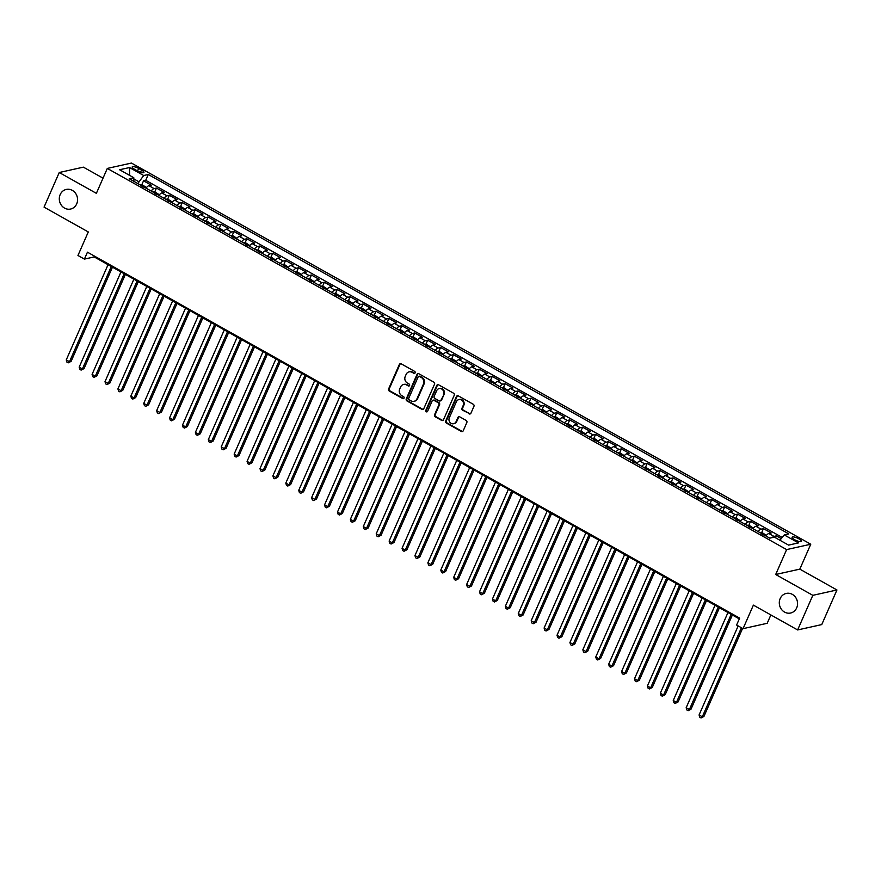 <?xml version="1.0" encoding="UTF-8"?>
<svg xmlns="http://www.w3.org/2000/svg" width="881" height="881" viewBox="0 0 881 881"><rect width="100%" height="100%" fill="white"/><g stroke="black" fill="none" stroke-linecap="round" stroke-linejoin="round"><path stroke-width="1.32" d="M415.138 372.85A1.079 0.98 -102.5 0 0 414.676 371.397L401.207 363.842A1.542 1.399 -102.5 0 0 399.335 364.492L388.598 388.95A1.542 1.399 -102.5 0 0 389.27 391.021L402.738 398.575A1.079 0.98 -102.5 0 0 404.049 398.124A1.079 0.98 -102.5 0 0 403.575 396.67L401.835 395.69A4.934 4.46 -102.5 0 1 399.688 389.072L400.58 387.034A4.934 4.46 -102.5 0 1 406.548 384.953L408.288 385.933A1.079 0.98 -102.5 0 0 409.599 385.482A1.079 0.98 -102.5 0 0 409.125 384.039L407.385 383.059A4.934 4.46 -102.5 0 1 405.238 376.429L406.13 374.392A4.934 4.46 -102.5 0 1 412.088 372.322L413.839 373.302A1.079 0.98 -102.5 0 0 415.138 372.85M780.17 598.584A10.043 9.085 -102.5 0 0 781.359 609.223A10.043 9.085 -102.5 0 0 790.609 613.022A10.043 9.085 -102.5 0 0 796.699 607.857A10.043 9.085 -102.5 0 0 795.499 597.219A10.043 9.085 -102.5 0 0 786.248 593.42A10.043 9.085 -102.5 0 0 780.17 598.584M60.172 194.602A10.043 9.085 -102.5 0 0 61.362 205.24A10.043 9.085 -102.5 0 0 70.612 209.039A10.043 9.085 -102.5 0 0 76.702 203.874A10.043 9.085 -102.5 0 0 75.502 193.236A10.043 9.085 -102.5 0 0 66.251 189.437A10.043 9.085 -102.5 0 0 60.172 194.602M798.792 538.787A5.022 1.344 23.7 0 0 792.107 537.234A5.022 1.344 23.7 0 0 794.618 539.712A5.022 1.344 23.7 0 0 801.303 541.264A5.022 1.344 23.7 0 0 798.792 538.787M469.066 413.85A1.542 1.399 -102.5 0 0 470.928 413.211L473.945 406.35A1.542 1.399 -102.5 0 0 473.273 404.28L458.307 395.877A1.542 1.399 -102.5 0 0 456.446 396.527L445.709 420.986A1.542 1.399 -102.5 0 0 446.381 423.056L461.336 431.448A1.542 1.399 -102.5 0 0 463.208 430.809L466.842 422.517A1.542 1.399 -102.5 0 0 466.17 420.446L459.772 416.856A1.542 1.399 -102.5 0 0 457.9 417.506L456.105 421.614A4.119 3.733 -102.5 0 1 449.806 422.175A4.119 3.733 -102.5 0 1 449.321 417.803L456.391 401.703A4.119 3.733 -102.5 0 1 462.679 401.141A4.119 3.733 -102.5 0 1 463.164 405.513L461.985 408.189A1.542 1.399 -102.5 0 0 462.657 410.26L469.716 413.707A1.542 1.399 -102.5 0 0 470.311 413.883M103.033 178.171L83.376 167.148L59.247 172.511L44.05 207.123L88.287 231.945L77.957 255.479L84.411 259.102L87.45 252.175L739.644 618.121L736.604 625.036L743.057 628.66L767.197 623.296L770.864 614.938M812.822 595.336L836.95 589.973L799.816 569.137L775.687 574.5L812.822 595.336L797.624 629.948L753.387 605.126L743.057 628.66M775.687 574.5L786.623 549.59L107.306 168.425L131.445 163.062L810.762 544.227L786.623 549.59M59.247 172.511L96.37 193.346L107.306 168.425M434.52 384.226A1.542 1.399 -102.5 0 0 433.848 382.156L418.882 373.764A1.542 1.399 -102.5 0 0 417.021 374.414L406.284 398.873A1.542 1.399 -102.5 0 0 406.956 400.943L421.911 409.335A1.542 1.399 -102.5 0 0 423.783 408.685L434.52 384.226M438.595 384.821L453.561 393.212A1.542 1.399 -102.5 0 1 454.233 395.283L443.495 419.741A1.542 1.399 -102.5 0 1 441.623 420.391L435.225 416.801A1.542 1.399 -102.5 0 1 434.553 414.731L438.903 404.808A1.542 1.399 -102.5 0 0 438.242 402.738L433.992 400.359A1.542 1.399 -102.5 0 0 432.13 401.009L427.593 411.328A1.079 0.98 -102.5 0 1 425.941 411.482A1.079 0.98 -102.5 0 1 425.82 410.337L436.734 385.471A1.542 1.399 -102.5 0 1 438.595 384.821M836.95 589.973L821.753 624.585L797.624 629.948M781.249 538.61L776.359 535.868L775.522 537.784M772.141 537.63A6.277 2.081 -60.7 0 1 773.981 536.397L768.805 533.501L771.194 532.972L763.442 528.622L761.647 532.708M758.156 531.617A6.277 2.081 -60.7 0 1 761.063 529.151L755.898 526.254L758.277 525.726L750.524 521.376L748.74 525.461M745.249 524.371A6.277 2.081 -60.7 0 1 748.145 521.904L742.98 519.008L745.359 518.48L737.617 514.13L735.822 518.215M732.331 517.125A6.277 2.081 -60.7 0 1 735.228 514.658L730.063 511.762L732.441 511.233L724.7 506.883L722.905 510.969M719.414 509.879A6.277 2.081 -60.7 0 1 722.321 507.412L717.156 504.516L719.535 503.987L711.782 499.637L709.987 503.723M706.496 502.633A6.277 2.081 -60.7 0 1 709.403 500.166L704.238 497.269L706.617 496.741L698.864 492.391L697.08 496.477M693.589 495.386A6.277 2.081 -60.7 0 1 696.486 492.92L691.321 490.023L693.699 489.495L685.958 485.145L684.163 489.23M680.672 488.14A6.277 2.081 -60.7 0 1 683.568 485.673L678.403 482.777L680.793 482.248L673.04 477.898L671.245 481.984M667.754 480.894A6.277 2.081 -60.7 0 1 670.661 478.427L665.496 475.531L667.875 475.002L660.122 470.652L658.327 474.738M654.836 473.648A6.277 2.081 -60.7 0 1 657.744 471.181L652.579 468.285L654.957 467.756L647.205 463.406L645.421 467.492M641.93 466.401A6.277 2.081 -60.7 0 1 644.826 463.935L639.661 461.038L642.04 460.51L634.298 456.16L632.503 460.245M629.012 459.155A6.277 2.081 -60.7 0 1 631.919 456.688L626.743 453.792L629.133 453.263L621.38 448.914L619.585 452.999M616.094 451.909A6.277 2.081 -60.7 0 1 619.002 449.442L613.837 446.546L616.215 446.017L608.463 441.667L606.668 445.753M603.188 444.663A6.277 2.081 -60.7 0 1 606.084 442.196L600.919 439.3L603.298 438.771L595.556 434.421L593.761 438.507M590.27 437.416A6.277 2.081 -60.7 0 1 593.166 434.95L588.001 432.053L590.38 431.525L582.638 427.175L580.843 431.261M577.352 430.17A6.277 2.081 -60.7 0 1 580.26 427.703L575.084 424.807L577.473 424.279L569.721 419.929L567.926 424.014M564.435 422.924A6.277 2.081 -60.7 0 1 567.342 420.457L562.177 417.561L564.556 417.032L556.803 412.682L555.019 416.768M551.528 415.678A6.277 2.081 -60.7 0 1 554.424 413.211L549.259 410.315L551.638 409.786L543.896 405.436L542.101 409.522M538.61 408.432A6.277 2.081 -60.7 0 1 541.507 405.965L536.342 403.069L538.72 402.54L530.979 398.19L529.184 402.276M525.693 401.185A6.277 2.081 -60.7 0 1 528.6 398.719L523.435 395.822L525.814 395.294L518.061 390.944L516.266 395.029M512.775 393.939A6.277 2.081 -60.7 0 1 515.682 391.472L510.517 388.576L512.896 388.047L505.143 383.698L503.359 387.783M499.868 386.693A6.277 2.081 -60.7 0 1 502.765 384.226L497.6 381.33L499.979 380.801L492.237 376.451L490.442 380.537M486.951 379.447A6.277 2.081 -60.7 0 1 489.847 376.98L484.682 374.084L487.072 373.555L479.319 369.205L477.524 373.291M474.033 372.2A6.277 2.081 -60.7 0 1 476.94 369.734L471.776 366.837L474.154 366.309L466.401 361.959L464.606 366.044M461.115 364.954A6.277 2.081 -60.7 0 1 464.023 362.487L458.858 359.591L461.237 359.063L453.484 354.713L451.7 358.798M448.209 357.708A6.277 2.081 -60.7 0 1 451.105 355.241L445.94 352.345L448.319 351.816L440.577 347.466L438.782 351.552M435.291 350.462A6.277 2.081 -60.7 0 1 438.198 347.995L433.023 345.099L435.412 344.57L427.659 340.22L425.864 344.306M422.373 343.216A6.277 2.081 -60.7 0 1 425.281 340.749L420.116 337.852L422.495 337.324L414.742 332.974L412.947 337.06M409.467 335.969A6.277 2.081 -60.7 0 1 412.363 333.503L407.198 330.606L409.577 330.078L401.835 325.728L400.04 329.813M396.549 328.723A6.277 2.081 -60.7 0 1 399.445 326.256L394.281 323.36L396.659 322.831L388.917 318.481L387.122 322.556M383.631 321.477A6.277 2.081 -60.7 0 1 386.539 319.01L381.363 316.114L383.753 315.585L376 311.235L374.205 315.31M370.714 314.231A6.277 2.081 -60.7 0 1 373.621 311.764L368.456 308.868L370.835 308.339L363.082 303.989L361.298 308.064M357.807 306.984A6.277 2.081 -60.7 0 1 360.703 304.518L355.539 301.621L357.917 301.093L350.175 296.743L348.38 300.817M344.889 299.738A6.277 2.081 -60.7 0 1 347.786 297.271L342.621 294.375L345 293.836L337.258 289.497L335.463 293.571M331.972 292.492A6.277 2.081 -60.7 0 1 334.879 290.025L329.714 287.129L332.093 286.589L324.34 282.25L322.545 286.325M319.054 285.246A6.277 2.081 -60.7 0 1 321.961 282.779L316.797 279.883L319.175 279.343L311.422 275.004L309.638 279.079M306.148 278A6.277 2.081 -60.7 0 1 309.044 275.533L303.879 272.636L306.258 272.097L298.516 267.758L296.721 271.833M293.23 270.753A6.277 2.081 -60.7 0 1 296.126 268.287L290.961 265.379L293.351 264.851L285.598 260.512L283.803 264.586M280.312 263.507A6.277 2.081 -60.7 0 1 283.219 261.04L278.055 258.133L280.433 257.604L272.681 253.265L270.885 257.34M267.395 256.261A6.277 2.081 -60.7 0 1 270.302 253.794L265.137 250.887L267.516 250.358L259.763 246.019L257.979 250.094M254.488 249.015A6.277 2.081 -60.7 0 1 257.384 246.548L252.219 243.641L254.598 243.112L246.856 238.773L245.061 242.848M241.57 241.768A6.277 2.081 -60.7 0 1 244.478 239.302L239.302 236.394L241.691 235.866L233.939 231.527L232.144 235.601M228.653 234.522A6.277 2.081 -60.7 0 1 231.56 232.055L226.395 229.148L228.774 228.62L221.021 224.281L219.226 228.355M215.746 227.276A6.277 2.081 -60.7 0 1 218.642 224.809L213.477 221.902L215.856 221.373L208.114 217.034L206.319 221.109M202.828 220.03A6.277 2.081 -60.7 0 1 205.725 217.563L200.56 214.656L202.938 214.127L195.197 209.788L193.402 213.863M189.911 212.784A6.277 2.081 -60.7 0 1 192.818 210.317L187.653 207.409L190.032 206.881L182.279 202.542L180.484 206.617M176.993 205.537A6.277 2.081 -60.7 0 1 179.9 203.071L174.735 200.163L177.114 199.635L169.361 195.296L167.577 199.37M164.086 198.291A6.277 2.081 -60.7 0 1 166.983 195.824L161.818 192.917L164.196 192.388L156.455 188.049L154.065 188.578A6.277 2.081 119.3 0 0 151.169 191.045M154.66 192.124L156.455 188.049M134.617 169.339L137.458 170.936A4.868 1.299 23.7 0 0 143.933 172.434A4.868 1.299 23.7 0 0 141.5 170.033L138.658 168.436A4.868 1.299 23.7 0 0 132.183 166.938A4.868 1.299 23.7 0 0 134.617 169.339M779.905 540.24L784.277 534.932L788.847 533.919L148.272 174.493L143.702 175.517L137.821 183.556M784.277 534.932L798.483 542.905L788.572 545.108L774.366 537.135L769.796 538.148L129.232 178.733L133.791 177.72L119.585 169.747L129.496 167.544L143.702 175.517M782.207 537.443L145.717 180.308L143.537 180.792L151.279 185.142L148.9 185.671A6.277 2.081 119.3 0 0 146.004 188.138M166.983 195.824L169.361 195.296M179.9 203.071L182.279 202.542M192.818 210.317L195.197 209.788M205.725 217.563L208.114 217.034M218.642 224.809L221.021 224.281M231.56 232.055L233.939 231.527M244.478 239.302L246.856 238.773M257.384 246.548L259.763 246.019M270.302 253.794L272.681 253.265M283.219 261.04L285.598 260.512M296.126 268.287L298.516 267.758M309.044 275.533L311.422 275.004M321.961 282.779L324.34 282.25M334.879 290.025L337.258 289.497M347.786 297.271L350.175 296.743M360.703 304.518L363.082 303.989M373.621 311.764L376 311.235M386.539 319.01L388.917 318.481M399.445 326.256L401.835 325.728M412.363 333.503L414.742 332.974M425.281 340.749L427.659 340.22M438.198 347.995L440.577 347.466M451.105 355.241L453.484 354.713M464.023 362.487L466.401 361.959M476.94 369.734L479.319 369.205M489.847 376.98L492.237 376.451M502.765 384.226L505.143 383.698M515.682 391.472L518.061 390.944M528.6 398.719L530.979 398.19M541.507 405.965L543.896 405.436M554.424 413.211L556.803 412.682M567.342 420.457L569.721 419.929M580.26 427.703L582.638 427.175M593.166 434.95L595.556 434.421M606.084 442.196L608.463 441.667M619.002 449.442L621.38 448.914M631.919 456.688L634.298 456.16M644.826 463.935L647.205 463.406M657.744 471.181L660.122 470.652M670.661 478.427L673.04 477.898M683.568 485.673L685.958 485.145M696.486 492.92L698.864 492.391M709.403 500.166L711.782 499.637M722.321 507.412L724.7 506.883M735.228 514.658L737.617 514.13M748.145 521.904L750.524 521.376M761.063 529.151L763.442 528.622M773.981 536.397L776.359 535.868M138.669 181.629L133.835 178.92M799.816 569.137L810.762 544.227M84.411 259.102L94.19 256.922L739.302 618.891M94.531 256.151L94.19 256.922M141.742 184.878L143.537 180.792M145.717 180.308L148.272 174.493M133.923 181.365L133.791 177.72M161.818 192.917A6.277 2.081 119.3 0 0 158.921 195.384M174.735 200.163A6.277 2.081 119.3 0 0 171.828 202.63M187.653 207.409A6.277 2.081 119.3 0 0 184.746 209.887M200.56 214.656A6.277 2.081 119.3 0 0 197.663 217.133M213.477 221.902A6.277 2.081 119.3 0 0 210.57 224.38M226.395 229.148A6.277 2.081 119.3 0 0 223.488 231.626M239.302 236.394A6.277 2.081 119.3 0 0 236.405 238.872M252.219 243.641A6.277 2.081 119.3 0 0 249.323 246.118M265.137 250.887A6.277 2.081 119.3 0 0 262.23 253.365M278.055 258.133A6.277 2.081 119.3 0 0 275.147 260.611M290.961 265.379A6.277 2.081 119.3 0 0 288.065 267.857M303.879 272.636A6.277 2.081 119.3 0 0 300.983 275.103M316.797 279.883A6.277 2.081 119.3 0 0 313.889 282.349M329.714 287.129A6.277 2.081 119.3 0 0 326.807 289.596M342.621 294.375A6.277 2.081 119.3 0 0 339.725 296.842M355.539 301.621A6.277 2.081 119.3 0 0 352.642 304.088M368.456 308.868A6.277 2.081 119.3 0 0 365.549 311.334M381.363 316.114A6.277 2.081 119.3 0 0 378.467 318.581M394.281 323.36A6.277 2.081 119.3 0 0 391.384 325.827M407.198 330.606A6.277 2.081 119.3 0 0 404.291 333.073M420.116 337.852A6.277 2.081 119.3 0 0 417.209 340.319M433.023 345.099A6.277 2.081 119.3 0 0 430.126 347.566M445.94 352.345A6.277 2.081 119.3 0 0 443.044 354.812M458.858 359.591A6.277 2.081 119.3 0 0 455.951 362.058M471.776 366.837A6.277 2.081 119.3 0 0 468.868 369.304M484.682 374.084A6.277 2.081 119.3 0 0 481.786 376.55M497.6 381.33A6.277 2.081 119.3 0 0 494.704 383.797M510.517 388.576A6.277 2.081 119.3 0 0 507.61 391.043M523.435 395.822A6.277 2.081 119.3 0 0 520.528 398.289M536.342 403.069A6.277 2.081 119.3 0 0 533.446 405.535M549.259 410.315A6.277 2.081 119.3 0 0 546.363 412.782M562.177 417.561A6.277 2.081 119.3 0 0 559.27 420.028M575.084 424.807A6.277 2.081 119.3 0 0 572.187 427.274M588.001 432.053A6.277 2.081 119.3 0 0 585.105 434.52M600.919 439.3A6.277 2.081 119.3 0 0 598.012 441.766M613.837 446.546A6.277 2.081 119.3 0 0 610.929 449.013M626.743 453.792A6.277 2.081 119.3 0 0 623.847 456.259M639.661 461.038A6.277 2.081 119.3 0 0 636.765 463.505M652.579 468.285A6.277 2.081 119.3 0 0 649.671 470.751M665.496 475.531A6.277 2.081 119.3 0 0 662.589 477.998M678.403 482.777A6.277 2.081 119.3 0 0 675.507 485.244M691.321 490.023A6.277 2.081 119.3 0 0 688.424 492.49M704.238 497.269A6.277 2.081 119.3 0 0 701.331 499.736M717.156 504.516A6.277 2.081 119.3 0 0 714.249 506.982M730.063 511.762A6.277 2.081 119.3 0 0 727.166 514.229M742.98 519.008A6.277 2.081 119.3 0 0 740.084 521.475M755.898 526.254A6.277 2.081 119.3 0 0 752.991 528.721M768.805 533.501A6.277 2.081 119.3 0 0 765.908 535.967M129.606 175.374L129.496 167.544M414.797 373.269A1.079 0.98 -102.5 0 1 414.488 373.159L412.749 372.178A4.934 4.46 -102.5 0 0 409.445 371.793M403.894 384.435A4.934 4.46 -102.5 0 1 407.198 384.81L408.938 385.79A1.079 0.98 -102.5 0 0 409.258 385.9M400.613 363.666A1.542 1.399 -102.5 0 0 399.985 364.338L389.248 388.796A1.542 1.399 -102.5 0 0 389.92 390.867L403.399 398.432A1.079 0.98 -102.5 0 0 403.707 398.542M418.288 373.588A1.542 1.399 -102.5 0 0 417.671 374.26L406.934 398.719A1.542 1.399 -102.5 0 0 407.606 400.789L422.572 409.191A1.542 1.399 -102.5 0 0 423.166 409.357M419.444 376.451A1.079 0.98 -102.5 0 0 418.145 376.903L408.718 398.366A1.079 0.98 -102.5 0 0 409.18 399.82L411.02 400.855A4.934 4.46 -102.5 0 0 416.988 398.774L423.431 384.105A4.934 4.46 -102.5 0 0 421.283 377.475L419.444 376.451L420.094 376.297A1.079 0.98 -102.5 0 0 419.136 376.341M414.323 401.229A4.934 4.46 -102.5 0 0 417.638 398.63L416.988 398.774M420.094 376.297L421.933 377.332A4.934 4.46 -102.5 0 1 424.08 383.962L417.638 398.63M433.397 400.183A1.542 1.399 -102.5 0 1 434.641 400.216L438.892 402.595A1.542 1.399 -102.5 0 1 439.564 404.665L435.203 414.588A1.542 1.399 -102.5 0 0 435.875 416.658L442.284 420.248A1.542 1.399 -102.5 0 0 442.879 420.424M438 384.645A1.542 1.399 -102.5 0 0 437.383 385.327L426.47 410.194A1.079 0.98 -102.5 0 0 427.252 411.746M443.429 394.512A4.119 3.733 -102.5 0 0 439.145 388.587A4.119 3.733 -102.5 0 0 436.646 390.712L434.157 396.384A1.542 1.399 -102.5 0 0 434.829 398.454L439.068 400.833A1.542 1.399 -102.5 0 0 440.94 400.194L444.079 394.369A4.119 3.733 -102.5 0 0 439.476 388.532M440.324 400.866A1.542 1.399 -102.5 0 0 441.59 400.04L440.94 400.194M444.079 394.369L441.59 400.04M459.21 399.522A4.119 3.733 -102.5 0 1 463.824 405.359L462.646 408.046A1.542 1.399 -102.5 0 0 463.318 410.117L469.716 413.707M453.924 423.64A4.119 3.733 -102.5 0 0 456.754 421.47L456.105 421.614M459.177 416.68A1.542 1.399 -102.5 0 0 458.56 417.352L456.754 421.47M457.713 395.712A1.542 1.399 -102.5 0 0 457.096 396.384L446.359 420.843A1.542 1.399 -102.5 0 0 447.03 422.913L461.996 431.305A1.542 1.399 -102.5 0 0 462.591 431.481M146.466 187.565L142.59 185.021L140.002 184.592A4.163 1.377 119.3 0 0 139.793 184.658M108.055 264.696L66.262 359.911L69.489 361.717L71.119 361.353L112.46 267.174M143.438 187.113L141.885 186.243M71.119 361.353L68.211 362.862L69.489 361.717L111.281 266.514M68.211 362.862L66.923 362.146L66.262 359.911M159.373 194.811L155.508 192.267L152.909 191.838A4.163 1.377 119.3 0 0 152.71 191.904M120.961 271.943L79.169 367.157L82.396 368.963L84.036 368.599L125.377 274.42M156.355 194.36L154.803 193.49M84.036 368.599L81.129 370.108L82.396 368.963L124.199 273.76M81.129 370.108L79.841 369.392L79.169 367.157M172.291 202.057L168.425 199.513L165.826 199.084A4.163 1.377 119.3 0 0 165.628 199.15M133.879 279.189L92.087 374.403L95.313 376.209L96.943 375.846L138.284 281.667M169.262 201.606L167.72 200.736M96.943 375.846L94.047 377.354L95.313 376.209L137.106 281.006M94.047 377.354L92.758 376.639L92.087 374.403M185.208 209.304L181.343 206.76L178.744 206.33A4.163 1.377 119.3 0 0 178.535 206.396M146.797 286.435L105.004 381.649L108.231 383.455L109.861 383.092L151.202 288.913M182.18 208.852L180.627 207.982M109.861 383.092L106.964 384.601L108.231 383.455L150.023 288.252M106.964 384.601L105.665 383.885L105.004 381.649M198.126 216.55L194.249 214.006L191.662 213.576A4.163 1.377 119.3 0 0 191.452 213.643M159.714 293.681L117.911 388.895L121.149 390.701L122.778 390.338L164.119 296.159M195.097 216.098L193.545 215.228M122.778 390.338L119.871 391.847L121.149 390.701L162.941 295.498M119.871 391.847L118.583 391.131L117.911 388.895M211.033 223.796L207.167 221.252L204.568 220.823A4.163 1.377 119.3 0 0 204.37 220.889M172.621 300.928L130.828 396.142L134.055 397.948L135.685 397.584L177.037 303.405M208.015 223.345L206.462 222.475M135.685 397.584L132.789 399.093L134.055 397.948L175.848 302.745M132.789 399.093L131.5 398.377L130.828 396.142M223.95 231.042L220.085 228.498L217.486 228.069A4.163 1.377 119.3 0 0 217.288 228.135M185.539 308.174L143.746 403.388L146.973 405.194L148.603 404.831L189.944 310.652M220.922 230.591L219.38 229.721M148.603 404.831L145.706 406.339L146.973 405.194L188.765 309.991M145.706 406.339L144.418 405.623L143.746 403.388M236.868 238.288L232.991 235.745L230.404 235.315A4.163 1.377 119.3 0 0 230.194 235.381M198.456 315.42L156.664 410.634L159.89 412.44L161.52 412.077L202.861 317.898M233.839 237.837L232.287 236.967M161.52 412.077L158.624 413.585L159.89 412.44L201.683 317.237M158.624 413.585L157.325 412.87L156.664 410.634M249.786 245.535L245.909 242.991L243.31 242.561A4.163 1.377 119.3 0 0 243.112 242.627M211.363 322.666L169.57 417.88L172.808 419.686L174.438 419.323L215.779 325.144M246.757 245.083L245.204 244.213M174.438 419.323L171.531 420.832L172.808 419.686L214.601 324.483M171.531 420.832L170.242 420.116L169.57 417.88M262.692 252.781L258.827 250.237L256.228 249.808A4.163 1.377 119.3 0 0 256.03 249.874M224.281 329.912L182.488 425.127L185.715 426.933L187.345 426.569L228.697 332.39M259.675 252.329L258.122 251.459M187.345 426.569L184.448 428.078L185.715 426.933L227.507 331.73M184.448 428.078L183.16 427.362L182.488 425.127M275.61 260.027L271.744 257.483L269.146 257.054A4.163 1.377 119.3 0 0 268.947 257.12M237.198 337.159L195.406 432.373L198.632 434.179L200.262 433.815L241.603 339.637M272.581 259.576L271.04 258.706M200.262 433.815L197.366 435.324L198.632 434.179L240.425 338.976M197.366 435.324L196.078 434.608L195.406 432.373M288.528 267.273L284.651 264.729L282.063 264.3A4.163 1.377 119.3 0 0 281.854 264.366M250.116 344.405L208.323 439.619L211.55 441.425L213.18 441.062L254.521 346.883M285.499 266.822L283.946 265.952M213.18 441.062L210.284 442.57L211.55 441.425L253.343 346.222M210.284 442.57L208.984 441.855L208.323 439.619M301.445 274.52L297.569 271.976L294.97 271.546A4.163 1.377 119.3 0 0 294.772 271.612M263.023 351.651L221.23 446.865L224.468 448.671L226.098 448.308L267.439 354.129M298.417 274.068L296.864 273.198M226.098 448.308L223.19 449.817L224.468 448.671L266.26 353.468M223.19 449.817L221.902 449.101L221.23 446.865M314.352 281.766L310.486 279.222L307.887 278.792A4.163 1.377 119.3 0 0 307.689 278.859M275.94 358.897L234.148 454.111L237.374 455.918L239.004 455.554L280.356 361.375M311.323 281.314L309.782 280.444M239.004 455.554L236.108 457.063L237.374 455.918L279.167 360.714M236.108 457.063L234.82 456.347L234.148 454.111M327.269 289.012L323.404 286.468L320.805 286.039A4.163 1.377 119.3 0 0 320.607 286.105M288.858 366.144L247.065 461.358L250.292 463.164L251.922 462.8L293.263 368.621M324.241 288.561L322.688 287.691M251.922 462.8L249.026 464.309L250.292 463.164L292.085 367.961M249.026 464.309L247.726 463.593L247.065 461.358M340.187 296.258L336.311 293.714L333.723 293.285A4.163 1.377 119.3 0 0 333.514 293.351M301.776 373.39L259.983 468.604L263.21 470.41L264.84 470.047L306.181 375.868M337.159 295.807L335.606 294.937M264.84 470.047L261.932 471.566L263.21 470.41L305.002 375.207M261.932 471.566L260.644 470.839L259.983 468.604M353.094 303.505L349.228 300.961L346.629 300.531A4.163 1.377 119.3 0 0 346.431 300.597M314.682 380.636L272.89 475.85L276.116 477.656L277.757 477.293L319.098 383.114M350.076 303.053L348.524 302.183M277.757 477.293L274.85 478.812L276.116 477.656L317.92 382.453M274.85 478.812L273.562 478.086L272.89 475.85M366.011 310.751L362.146 308.207L359.547 307.777A4.163 1.377 119.3 0 0 359.349 307.843M327.6 387.882L285.807 483.096L289.034 484.902L290.664 484.539L332.005 390.36M362.983 310.299L361.441 309.429M290.664 484.539L287.768 486.059L289.034 484.902L330.827 389.699M287.768 486.059L286.479 485.332L285.807 483.096M378.929 317.997L375.064 315.453L372.465 315.024A4.163 1.377 119.3 0 0 372.256 315.101M340.518 395.129L298.725 490.343L301.952 492.149L303.582 491.785L344.923 397.606M375.901 317.545L374.348 316.675M303.582 491.785L300.685 493.305L301.952 492.149L343.744 396.946M300.685 493.305L299.386 492.578L298.725 490.343M391.847 325.243L387.97 322.699L385.382 322.27A4.163 1.377 119.3 0 0 385.173 322.347M353.435 402.375L311.632 497.589L314.869 499.395L316.499 499.031L357.84 404.853M388.818 324.792L387.266 323.922M316.499 499.031L313.592 500.551L314.869 499.395L356.662 404.192M313.592 500.551L312.303 499.824L311.632 497.589M404.753 332.489L400.888 329.946L398.289 329.516A4.163 1.377 119.3 0 0 398.091 329.593M366.342 409.621L324.549 504.835L327.776 506.641L329.406 506.278L370.758 412.099M401.736 332.038L400.183 331.168M329.406 506.278L326.51 507.797L327.776 506.641L369.568 411.438M326.51 507.797L325.221 507.071L324.549 504.835M417.671 339.736L413.806 337.192L411.207 336.762A4.163 1.377 119.3 0 0 411.009 336.839M379.259 416.867L337.467 512.081L340.694 513.887L342.324 513.524L383.664 419.345M414.643 339.284L413.101 338.414M342.324 513.524L339.427 515.044L340.694 513.887L382.486 418.684M339.427 515.044L338.139 514.317L337.467 512.081M430.589 346.982L426.712 344.438L424.124 344.008A4.163 1.377 119.3 0 0 423.915 344.086M392.177 424.124L350.385 519.327L353.611 521.134L355.241 520.77L396.582 426.591M427.56 346.53L426.008 345.66M355.241 520.77L352.345 522.29L353.611 521.134L395.404 425.93M352.345 522.29L351.045 521.563L350.385 519.327M443.506 354.228L439.63 351.684L437.031 351.255A4.163 1.377 119.3 0 0 436.833 351.332M405.084 431.371L363.291 526.574L366.529 528.38L368.159 528.027L409.5 433.837M440.478 353.777L438.925 352.907M368.159 528.027L365.252 529.536L366.529 528.38L408.321 433.177M365.252 529.536L363.963 528.809L363.291 526.574M456.413 361.474L452.548 358.93L449.949 358.501A4.163 1.377 119.3 0 0 449.75 358.578M418.001 438.617L376.209 533.82L379.436 535.626L381.066 535.274L422.417 441.084M453.396 361.023L451.843 360.153M381.066 535.274L378.169 536.782L379.436 535.626L421.228 440.423M378.169 536.782L376.881 536.055L376.209 533.82M469.331 368.721L465.465 366.188L462.866 365.747A4.163 1.377 119.3 0 0 462.668 365.824M430.919 445.863L389.127 541.066L392.353 542.872L393.983 542.52L435.324 448.33M466.302 368.269L464.761 367.399M393.983 542.52L391.087 544.029L392.353 542.872L434.146 447.669M391.087 544.029L389.798 543.302L389.127 541.066M482.248 375.967L478.372 373.434L475.784 372.993A4.163 1.377 119.3 0 0 475.575 373.07M443.837 453.109L402.044 548.312L405.271 550.118L406.901 549.766L448.242 455.576M479.22 375.515L477.667 374.645M406.901 549.766L404.005 551.275L405.271 550.118L447.063 454.915M404.005 551.275L402.705 550.548L402.044 548.312M495.166 383.224L491.29 380.68L488.691 380.24A4.163 1.377 119.3 0 0 488.492 380.317M456.743 460.356L414.951 555.559L418.189 557.365L419.819 557.012L461.159 462.822M492.138 382.761L490.585 381.891M419.819 557.012L416.911 558.521L418.189 557.365L459.981 462.162M416.911 558.521L415.623 557.794L414.951 555.559M508.073 390.47L504.207 387.926L501.608 387.486A4.163 1.377 119.3 0 0 501.41 387.563M469.661 467.602L427.869 562.805L431.095 564.611L432.725 564.258L474.077 470.069M505.044 390.008L503.503 389.149M432.725 564.258L429.829 565.767L431.095 564.611L472.888 469.408M429.829 565.767L428.54 565.04L427.869 562.805M520.99 397.716L517.125 395.173L514.526 394.732A4.163 1.377 119.3 0 0 514.328 394.809M482.579 474.848L440.786 570.051L444.013 571.857L445.643 571.505L486.984 477.315M517.962 397.254L516.409 396.395M445.643 571.505L442.747 573.013L444.013 571.857L485.805 476.654M442.747 573.013L441.447 572.287L440.786 570.051M533.908 404.963L530.032 402.419L527.444 401.978A4.163 1.377 119.3 0 0 527.234 402.055M495.496 482.094L453.704 577.297L456.931 579.114L458.56 578.751L499.901 484.561M530.88 404.5L529.327 403.641M458.56 578.751L455.653 580.26L456.931 579.114L498.723 483.9M455.653 580.26L454.365 579.533L453.704 577.297M546.815 412.209L542.949 409.665L540.35 409.225A4.163 1.377 119.3 0 0 540.152 409.302M508.403 489.34L466.611 584.543L469.837 586.361L471.478 585.997L512.819 491.807M543.797 411.757L542.244 410.887M471.478 585.997L468.571 587.506L469.837 586.361L511.641 491.146M468.571 587.506L467.282 586.779L466.611 584.543M559.732 419.455L555.867 416.911L553.268 416.471A4.163 1.377 119.3 0 0 553.07 416.548M521.321 496.587L479.528 591.79L482.755 593.607L484.385 593.243L525.726 499.053M556.704 419.004L555.162 418.134M484.385 593.243L481.489 594.752L482.755 593.607L524.547 498.393M481.489 594.752L480.2 594.025L479.528 591.79M572.65 426.701L568.785 424.157L566.186 423.717A4.163 1.377 119.3 0 0 565.976 423.794M534.238 503.833L492.446 599.036L495.673 600.853L497.302 600.49L538.643 506.3M569.622 426.25L568.069 425.38M497.302 600.49L494.406 601.998L495.673 600.853L537.465 505.639M494.406 601.998L493.107 601.271L492.446 599.036M585.568 433.948L581.691 431.404L579.103 430.963A4.163 1.377 119.3 0 0 578.894 431.04M547.156 511.079L505.353 606.282L508.59 608.099L510.22 607.736L551.561 513.546M582.539 433.496L580.986 432.626M510.22 607.736L507.313 609.245L508.59 608.099L550.383 512.885M507.313 609.245L506.024 608.518L505.353 606.282M598.474 441.194L594.609 438.65L592.01 438.209A4.163 1.377 119.3 0 0 591.812 438.286M560.063 518.325L518.27 613.528L521.497 615.345L523.127 614.982L564.479 520.792M595.457 440.742L593.904 439.872M523.127 614.982L520.231 616.491L521.497 615.345L563.289 520.131M520.231 616.491L518.942 615.764L518.27 613.528M611.392 448.44L607.527 445.896L604.928 445.456A4.163 1.377 119.3 0 0 604.729 445.533M572.98 525.572L531.188 620.775L534.415 622.592L536.044 622.228L577.385 528.038M608.364 447.989L606.822 447.119M536.044 622.228L533.148 623.737L534.415 622.592L576.207 527.378M533.148 623.737L531.86 623.01L531.188 620.775M624.31 455.686L620.433 453.142L617.845 452.702A4.163 1.377 119.3 0 0 617.636 452.779M585.898 532.818L544.106 628.021L547.332 629.838L548.962 629.475L590.303 535.285M621.281 455.235L619.728 454.365M548.962 629.475L546.066 630.983L547.332 629.838L589.125 534.624M546.066 630.983L544.766 630.256L544.106 628.021M637.227 462.932L633.351 460.389L630.752 459.948A4.163 1.377 119.3 0 0 630.554 460.025M598.805 540.064L557.012 635.267L560.25 637.084L561.88 636.721L603.221 542.531M634.199 462.481L632.646 461.611M561.88 636.721L558.972 638.229L560.25 637.084L602.042 541.87M558.972 638.229L557.684 637.503L557.012 635.267M650.134 470.179L646.269 467.635L643.67 467.194A4.163 1.377 119.3 0 0 643.471 467.271M611.722 547.31L569.93 642.513L573.157 644.33L574.786 643.967L616.138 549.777M647.117 469.727L645.564 468.857M574.786 643.967L571.89 645.476L573.157 644.33L614.949 549.116M571.89 645.476L570.602 644.749L569.93 642.513M663.052 477.425L659.186 474.881L656.587 474.441A4.163 1.377 119.3 0 0 656.389 474.518M624.64 554.556L582.848 649.76L586.074 651.577L587.704 651.213L629.045 557.023M660.023 476.973L658.481 476.103M587.704 651.213L584.808 652.722L586.074 651.577L627.867 556.363M584.808 652.722L583.519 651.995L582.848 649.76M675.969 484.671L672.093 482.127L669.505 481.687A4.163 1.377 119.3 0 0 669.296 481.764M637.558 561.803L595.765 657.006L598.992 658.823L600.622 658.459L641.963 564.269M672.941 484.22L671.388 483.35M600.622 658.459L597.725 659.968L598.992 658.823L640.784 563.609M597.725 659.968L596.426 659.241L595.765 657.006M688.887 491.917L685.011 489.373L682.412 488.933A4.163 1.377 119.3 0 0 682.213 489.01M650.464 569.049L608.672 664.252L611.91 666.069L613.539 665.706L654.88 571.516M685.858 491.466L684.306 490.596M613.539 665.706L610.632 667.214L611.91 666.069L653.702 570.855M610.632 667.214L609.344 666.488L608.672 664.252M701.794 499.164L697.928 496.62L695.329 496.179A4.163 1.377 119.3 0 0 695.131 496.256M663.382 576.295L621.59 671.498L624.816 673.315L626.446 672.952L667.798 578.762M698.765 498.712L697.223 497.842M626.446 672.952L623.55 674.461L624.816 673.315L666.609 578.101M623.55 674.461L622.261 673.734L621.59 671.498M714.711 506.41L710.846 503.866L708.247 503.425A4.163 1.377 119.3 0 0 708.049 503.503M676.3 583.541L634.507 678.744L637.734 680.561L639.364 680.198L680.705 586.008M711.683 505.958L710.13 505.088M639.364 680.198L636.467 681.707L637.734 680.561L679.526 585.347M636.467 681.707L635.168 680.98L634.507 678.744M727.629 513.656L723.753 511.112L721.165 510.672A4.163 1.377 119.3 0 0 720.955 510.749M689.217 590.788L647.425 685.991L650.652 687.808L652.281 687.444L693.622 593.254M724.6 513.205L723.048 512.335M652.281 687.444L649.374 688.953L650.652 687.808L692.444 592.594M649.374 688.953L648.086 688.226L647.425 685.991M740.536 520.902L736.67 518.358L734.071 517.918A4.163 1.377 119.3 0 0 733.873 517.995M702.124 598.034L660.332 693.237L663.558 695.054L665.199 694.691L706.54 600.501M737.518 520.451L735.965 519.581M665.199 694.691L662.292 696.199L663.558 695.054L705.362 599.84M662.292 696.199L661.003 695.472L660.332 693.237M753.453 528.148L749.588 525.605L746.989 525.164A4.163 1.377 119.3 0 0 746.791 525.241M715.042 605.28L673.249 700.483L676.476 702.3L678.106 701.937L719.447 607.747M750.425 527.697L748.883 526.827M678.106 701.937L675.209 703.445L676.476 702.3L718.268 607.086M675.209 703.445L673.921 702.719L673.249 700.483M766.371 535.395L762.505 532.851L759.907 532.41A4.163 1.377 119.3 0 0 759.697 532.487M727.959 612.526L686.167 707.729L689.394 709.546L691.023 709.183L732.364 615.004M763.342 534.943L761.79 534.073M691.023 709.183L688.127 710.692L689.394 709.546L731.186 614.332M688.127 710.692L686.828 709.965L686.167 707.729M738.168 625.917L699.073 714.976L702.311 716.793L703.941 716.429L742.584 628.395M703.941 716.429L701.034 717.938L702.311 716.793L741.406 627.735M701.034 717.938L699.745 717.211L699.073 714.976M154.065 188.578L148.9 185.671M137.546 170.98L138.658 168.436M140.519 172.28L141.5 170.033M412.749 372.178L412.088 372.322M408.938 385.79L408.288 385.933M407.198 384.81L406.548 384.953M403.399 398.432L402.738 398.575M389.92 390.867L389.27 391.021M389.248 388.796L388.598 388.95M399.985 364.338L399.335 364.492M414.488 373.159L413.839 373.302M422.572 409.191L421.911 409.335M407.606 400.789L406.956 400.943M406.934 398.719L406.284 398.873M417.671 374.26L417.021 374.414M424.08 383.962L423.431 384.105M421.933 377.332L421.283 377.475M442.284 420.248L441.623 420.391M435.875 416.658L435.225 416.801M435.203 414.588L434.553 414.731M439.564 404.665L438.903 404.808M438.892 402.595L438.242 402.738M434.641 400.216L433.992 400.359M426.47 410.194L425.82 410.337M437.383 385.327L436.734 385.471M463.318 410.117L462.657 410.26M462.646 408.046L461.985 408.189M463.824 405.359L463.164 405.513M458.56 417.352L457.9 417.506M461.996 431.305L461.336 431.448M447.03 422.913L446.381 423.056M446.359 420.843L445.709 420.986M457.096 396.384L456.446 396.527M146.114 187.994L140.068 184.603M159.032 195.241L152.975 191.849M171.949 202.487L165.892 199.095M184.856 209.733L178.81 206.341M197.773 216.979L191.717 213.587M210.691 224.226L204.634 220.834M223.609 231.472L217.552 228.08M236.515 238.718L230.47 235.326M249.433 245.964L243.376 242.572M262.351 253.21L256.294 249.819M275.257 260.457L269.212 257.065M288.175 267.703L282.129 264.311M301.093 274.949L295.036 271.557M314.01 282.195L307.954 278.803M326.917 289.442L320.871 286.05M339.835 296.688L333.789 293.296M352.752 303.934L346.696 300.542M365.67 311.18L359.613 307.788M378.577 318.426L372.531 315.035M391.494 325.673L385.438 322.281M404.412 332.919L398.355 329.527M417.33 340.165L411.273 336.773M430.236 347.411L424.19 344.019M443.154 354.658L437.097 351.266M456.072 361.904L450.015 358.512M468.978 369.15L462.932 365.758M481.896 376.396L475.85 373.004M494.814 383.642L488.757 380.251M507.731 390.889L501.674 387.497M520.638 398.135L514.592 394.743M533.556 405.381L527.51 401.989M546.473 412.627L540.416 409.236M559.391 419.874L553.334 416.482M572.298 427.12L566.252 423.728M585.215 434.377L579.158 430.974M598.133 441.623L592.076 438.22M611.051 448.87L604.994 445.467M623.957 456.116L617.911 452.713M636.875 463.362L630.818 459.959M649.793 470.608L643.736 467.205M662.699 477.854L656.653 474.452M675.617 485.101L669.571 481.698M688.535 492.347L682.478 488.944M701.452 499.593L695.395 496.19M714.359 506.839L708.313 503.436M727.277 514.086L721.231 510.683M740.194 521.332L734.137 517.929M753.112 528.578L747.055 525.175M766.018 535.824L759.973 532.421M409.764 371.716L409.114 371.859M404.225 384.347L403.564 384.49M419.444 376.198L418.794 376.341M414.654 401.163L414.004 401.318M433.716 400.062L433.056 400.216M439.795 388.444L439.145 388.587M440.654 400.833L440.004 400.987M459.541 399.434L458.88 399.589M454.255 423.585L453.605 423.728"/></g></svg>
